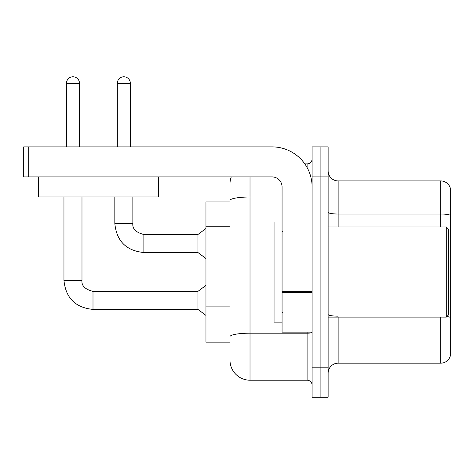 <?xml version="1.0" encoding="UTF-8"?>
<svg xmlns="http://www.w3.org/2000/svg" width="474" height="474" viewBox="0 0 474 474"><rect width="100%" height="100%" fill="white"/><g stroke="black" fill="none" stroke-linecap="round" stroke-linejoin="round"><path stroke-width="0.71" d="M229.991 201.954L205.959 201.954L205.959 342.145L229.991 342.145M328.126 373.192A10.013 10.013 0 0 1 338.14 363.179L440.684 363.179L440.684 317.112M320.116 367.184L320.116 397.224L328.126 397.224L328.126 367.184L320.116 367.184L320.116 397.224L312.105 397.224L312.105 367.184L320.116 367.184L320.116 176.915L320.116 367.184M312.105 367.184L312.105 146.875L320.116 146.875L320.116 176.915L320.116 146.875L328.126 146.875L328.126 367.184M450.3 188.131A10.013 10.013 0 0 0 440.684 180.92A10.013 10.013 0 0 1 450.3 188.131L450.3 355.968A10.013 10.013 0 0 1 440.684 363.179M450.3 215.273A10.013 1.736 180 0 0 440.684 214.023L440.684 180.92L338.14 180.92A10.013 10.013 0 0 1 328.126 170.907A10.013 10.013 0 0 0 338.14 180.92L338.14 226.987M450.3 215.415L450.3 317.556M229.991 340.142L229.991 313.901M250.017 176.915L250.017 380.201L307.099 380.201L307.099 332.132M304.823 163.897L307.099 163.897A5.007 5.007 0 0 0 312.105 158.891M229.991 219.764L229.991 194.938M312.105 332.321A5.007 0.871 0 0 1 307.099 333.186L250.017 333.186A20.026 3.478 180 0 0 229.991 336.664L229.991 200.478A20.026 3.478 180 0 1 250.017 197L282.066 197M312.105 385.208A5.007 5.007 0 0 0 307.099 380.201M229.991 183.924A20.026 20.026 0 0 1 231.259 176.915M250.017 380.201A20.026 20.026 0 0 1 229.991 360.175M312.105 332.132L282.066 332.132L282.066 291.64L312.105 291.64M312.105 186.928A40.059 40.059 0 0 0 272.046 146.875L28.707 146.875L28.707 176.915L272.046 176.915A10.013 10.013 0 0 1 282.066 186.928L282.066 291.64M28.707 176.915L23.7 176.915L23.7 146.875L28.707 146.875M282.066 221.98L274.055 221.98L274.055 322.119L282.066 322.119M446.295 317.112L448.297 315.109L448.297 228.989L446.295 226.987L446.295 317.112L328.126 317.112M158.488 176.915L158.488 196.941L38.323 196.941L38.323 176.915M66.461 146.875L66.461 83.282A6.512 6.512 0 0 1 72.966 76.776A6.512 6.512 0 0 1 79.478 83.282L79.478 146.875M63.954 196.941L63.954 280.359L81.984 280.359C81.374 285.704 85.047 289.377 92.999 291.374L197.942 291.374L197.942 309.404L92.999 309.404L92.999 291.392M81.984 280.359C81.374 285.704 85.047 289.377 92.999 291.374C85.047 289.377 81.374 285.704 81.984 280.359C81.374 285.704 85.047 289.377 92.999 291.374C85.047 289.377 81.374 285.704 81.984 280.359C81.374 285.704 85.047 289.377 92.999 291.374C85.047 289.377 81.374 285.704 81.984 280.359C81.374 285.704 85.047 289.377 92.999 291.374C85.047 289.377 81.374 285.704 81.984 280.359C81.374 285.704 85.047 289.377 92.999 291.374C85.047 289.377 81.374 285.704 81.984 280.359C81.374 285.704 85.047 289.377 92.999 291.374C85.047 289.377 81.374 285.704 81.984 280.359C81.374 285.704 85.047 289.377 92.999 291.374C85.047 289.377 81.374 285.704 81.984 280.359C81.374 285.704 85.047 289.377 92.999 291.374C85.047 289.377 81.374 285.704 81.984 280.359C81.374 285.704 85.047 289.377 92.999 291.374C85.047 289.377 81.374 285.704 81.984 280.359L81.984 196.941M117.333 146.875L117.333 83.282A6.512 6.512 0 0 1 123.838 76.776A6.512 6.512 0 0 1 130.35 83.282L130.35 146.875M114.827 196.941L114.827 223.479C116.568 241.1 126.25 250.782 143.871 252.524C126.25 250.782 116.568 241.1 114.827 223.479C116.568 241.1 126.25 250.782 143.871 252.524C126.25 250.782 116.568 241.1 114.827 223.479C116.568 241.1 126.25 250.782 143.871 252.524C126.25 250.782 116.568 241.1 114.827 223.479C116.568 241.1 126.25 250.782 143.871 252.524C126.25 250.782 116.568 241.1 114.827 223.479C116.568 241.1 126.25 250.782 143.871 252.524C126.25 250.782 116.568 241.1 114.827 223.479C116.568 241.1 126.25 250.782 143.871 252.524C126.25 250.782 116.568 241.1 114.827 223.479C116.568 241.1 126.25 250.782 143.871 252.524C126.25 250.782 116.568 241.1 114.827 223.479C116.568 241.1 126.25 250.782 143.871 252.524C126.25 250.782 116.568 241.1 114.827 223.479C116.568 241.1 126.25 250.782 143.871 252.524C126.25 250.782 116.568 241.1 114.827 223.479L132.856 223.479C132.246 228.823 135.919 232.497 143.871 234.494L197.942 234.494L197.942 252.524L143.871 252.524L143.871 234.512M229.991 226.773L205.959 226.773M229.991 306.891L205.959 306.891M338.14 317.112L338.14 363.179M440.684 226.987L440.684 214.023L338.14 214.023A10.013 1.736 0 0 1 328.126 212.281M450.3 317.42A10.013 1.736 180 0 0 446.869 316.537M328.126 176.915L312.105 176.915M338.14 316.164A10.013 1.736 0 0 1 328.126 314.428M307.099 167.535L307.099 163.897M312.105 292.511L282.066 292.511M282.066 327.996L312.105 327.996M66.461 83.282L79.478 83.282M132.856 196.941L132.856 223.479C132.246 228.823 135.919 232.497 143.871 234.494C135.919 232.497 132.246 228.823 132.856 223.479C132.246 228.823 135.919 232.497 143.871 234.494C135.919 232.497 132.246 228.823 132.856 223.479C132.246 228.823 135.919 232.497 143.871 234.494C135.919 232.497 132.246 228.823 132.856 223.479C132.246 228.823 135.919 232.497 143.871 234.494C135.919 232.497 132.246 228.823 132.856 223.479C132.246 228.823 135.919 232.497 143.871 234.494C135.919 232.497 132.246 228.823 132.856 223.479C132.246 228.823 135.919 232.497 143.871 234.494C135.919 232.497 132.246 228.823 132.856 223.479C132.246 228.823 135.919 232.497 143.871 234.494C135.919 232.497 132.246 228.823 132.856 223.479C132.246 228.823 135.919 232.497 143.871 234.494C135.919 232.497 132.246 228.823 132.856 223.479L132.839 223.479M117.333 83.282L130.35 83.282M63.954 280.359C65.696 297.98 75.378 307.662 92.999 309.404C75.378 307.662 65.696 297.98 63.954 280.359C65.696 297.98 75.378 307.662 92.999 309.404C75.378 307.662 65.696 297.98 63.954 280.359C65.696 297.98 75.378 307.662 92.999 309.404C75.378 307.662 65.696 297.98 63.954 280.359C65.696 297.98 75.378 307.662 92.999 309.404C75.378 307.662 65.696 297.98 63.954 280.359C65.696 297.98 75.378 307.662 92.999 309.404C75.378 307.662 65.696 297.98 63.954 280.359C65.696 297.98 75.378 307.662 92.999 309.404C75.378 307.662 65.696 297.98 63.954 280.359C65.696 297.98 75.378 307.662 92.999 309.404C75.378 307.662 65.696 297.98 63.954 280.359C65.696 297.98 75.378 307.662 92.999 309.404C75.378 307.662 65.696 297.98 63.954 280.359C65.696 297.98 75.378 307.662 92.999 309.404C75.378 307.662 65.696 297.98 63.954 280.359C65.696 297.98 75.378 307.662 92.999 309.404M283.067 231.993L282.066 230.992M328.126 226.987L446.295 226.987M283.067 312.105L282.066 313.107M197.942 309.404L205.959 315.411M197.942 291.374L205.959 285.366M197.942 252.524L205.959 258.531M132.856 223.479C132.246 228.823 135.919 232.497 143.871 234.494M197.942 234.494L205.959 228.486"/></g></svg>
